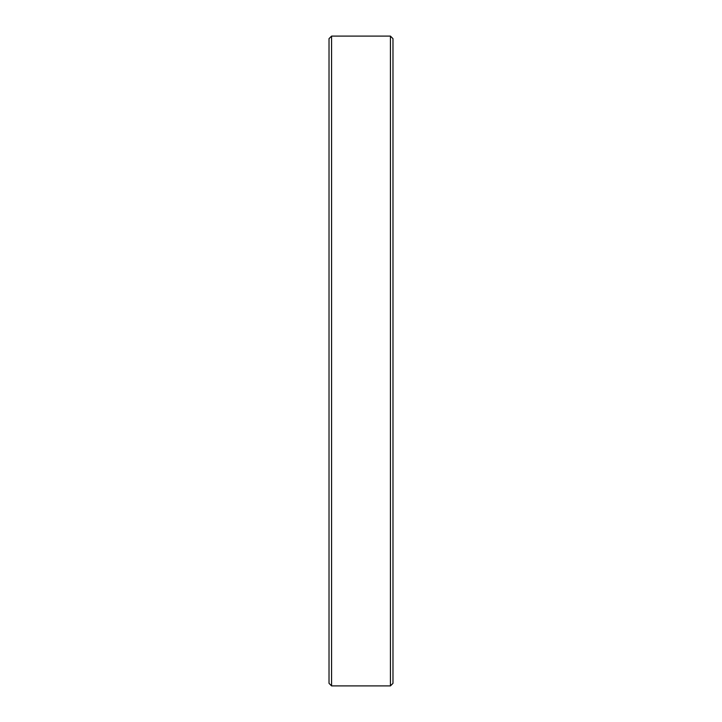 <?xml version="1.0" encoding="UTF-8"?>
<svg xmlns="http://www.w3.org/2000/svg" width="722" height="722" viewBox="0 0 722 722"><rect width="100%" height="100%" fill="white"/><g stroke="black" fill="none" stroke-linecap="round" stroke-linejoin="round"><path stroke-width="1.08" d="M390.421 36.1L392.976 38.654L392.976 683.346L390.421 685.9L390.421 36.1L331.578 36.1L331.578 685.9L329.024 683.346L329.024 38.654L331.578 36.1M390.421 685.9L331.578 685.9"/></g></svg>
